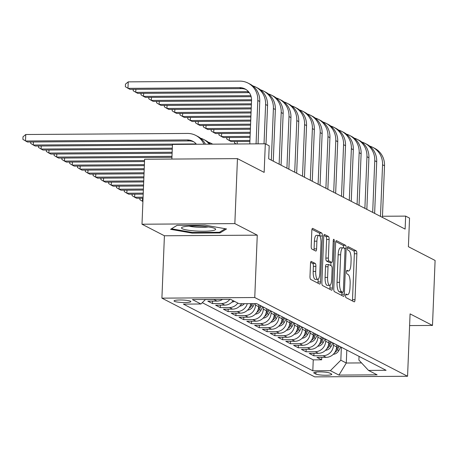 <?xml version="1.0" encoding="UTF-8"?>
<svg xmlns="http://www.w3.org/2000/svg" width="458" height="458" viewBox="0 0 458 458"><rect width="100%" height="100%" fill="white"/><g stroke="black" fill="none" stroke-linecap="round" stroke-linejoin="round"><path stroke-width="0.69" d="M345.555 295.576A1.809 0.538 89.6 0 0 346.019 297.637L354.149 301.828A2.582 0.773 89.6 0 0 354.269 301.856A2.582 0.773 89.6 0 0 355.019 299.669L356.862 253.749A2.582 0.773 89.6 0 0 356.198 250.807L348.069 246.616A1.809 0.538 89.6 0 0 347.983 246.593A1.809 0.538 89.6 0 0 347.462 248.127A1.809 0.538 89.6 0 0 347.925 250.188L348.979 250.726A8.261 2.467 89.6 0 1 351.097 260.155L350.942 263.98A8.261 2.467 89.6 0 1 348.549 270.981A8.261 2.467 89.6 0 1 348.166 270.884L347.118 270.34A1.809 0.538 89.6 0 0 347.032 270.317A1.809 0.538 89.6 0 0 346.506 271.852A1.809 0.538 89.6 0 0 346.969 273.913L348.023 274.451A8.261 2.467 89.6 0 1 350.147 283.88L349.992 287.704A8.261 2.467 89.6 0 1 347.599 294.706A8.261 2.467 89.6 0 1 347.216 294.608L346.162 294.065A1.809 0.538 89.6 0 0 346.076 294.042A1.809 0.538 89.6 0 0 345.555 295.576M174.418 301.318A8.416 1.242 -177.7 0 0 183.687 302.543A8.416 1.242 -177.7 0 0 190.854 301.604A8.416 1.242 -177.7 0 0 190.476 301.209A8.416 1.242 -177.7 0 0 181.208 299.984A8.416 1.242 -177.7 0 0 174.04 300.929A8.416 1.242 -177.7 0 0 174.418 301.318M311.366 261.426A2.582 0.773 89.6 0 0 311.245 261.398A2.582 0.773 89.6 0 0 310.501 263.585L309.98 276.466A2.582 0.773 89.6 0 0 310.644 279.409L319.673 284.063A2.582 0.773 89.6 0 0 319.793 284.092A2.582 0.773 89.6 0 0 320.543 281.905L322.386 235.984A2.582 0.773 89.6 0 0 321.722 233.042L312.694 228.387A2.582 0.773 89.6 0 0 312.574 228.359A2.582 0.773 89.6 0 0 311.824 230.546L311.2 246.106A2.582 0.773 89.6 0 0 311.864 249.055L315.728 251.041A2.582 0.773 89.6 0 0 315.848 251.076A2.582 0.773 89.6 0 0 316.598 248.889L316.907 241.171A6.904 2.067 89.6 0 1 318.905 235.32A6.904 2.067 89.6 0 1 321.001 243.278L319.787 273.512A6.904 2.067 89.6 0 1 317.783 279.363A6.904 2.067 89.6 0 1 315.694 271.399L315.894 266.361A2.582 0.773 89.6 0 0 315.23 263.419L311.125 261.426M409.607 325.586L432.489 325.432L435.1 260.459L408.399 246.702L409.544 218.111L405.645 216.107L405.124 229.097L268.686 158.806L269.207 145.81L265.308 143.801L172.46 144.419L171.87 159.069M234.845 223.607L141.997 224.22L164.411 235.773L257.264 235.154L234.845 223.607L237.456 158.628L264.157 172.391L265.308 143.801M257.264 235.154L254.757 297.528L407.568 376.258L314.72 376.877L161.909 298.147L254.757 297.528M432.489 325.432L410.076 313.885L407.568 376.258M333.779 288.729A2.582 0.773 89.6 0 0 334.443 291.672L343.477 296.326A2.582 0.773 89.6 0 0 343.592 296.355A2.582 0.773 89.6 0 0 344.342 294.168L346.185 248.247A2.582 0.773 89.6 0 0 345.527 245.305L336.493 240.65A2.582 0.773 89.6 0 0 336.372 240.622A2.582 0.773 89.6 0 0 335.628 242.809L333.779 288.729M331.575 290.195L322.546 285.54A2.582 0.773 89.6 0 1 321.882 282.597L323.726 236.677A2.582 0.773 89.6 0 1 324.476 234.49A2.582 0.773 89.6 0 1 324.59 234.519L328.46 236.511A2.582 0.773 89.6 0 1 329.119 239.46L328.375 258.077A2.582 0.773 89.6 0 0 329.033 261.026L331.598 262.348A2.582 0.773 89.6 0 0 331.718 262.377A2.582 0.773 89.6 0 0 332.468 260.19L333.247 240.799A1.809 0.538 89.6 0 1 333.767 239.271A1.809 0.538 89.6 0 1 334.317 241.355L332.439 288.036A2.582 0.773 89.6 0 1 331.695 290.223A2.582 0.773 89.6 0 1 331.575 290.195M141.997 224.22L144.608 159.247L237.456 158.628M215.06 299.418A10.517 9.916 117.3 0 1 213.869 299.503L216.983 301.106L207.829 301.169L212.506 303.58L212.604 301.135M229.847 299.32A10.517 9.916 117.3 0 1 221.666 303.517L224.781 305.125L215.621 305.188L220.298 307.599L220.401 305.154M237.834 303.087A10.517 9.916 117.3 0 1 229.458 307.536L232.578 309.144L223.418 309.202L228.095 311.612L228.193 309.173M247.291 303.683A10.517 9.916 117.3 0 1 237.255 311.555L240.376 313.158L231.216 313.22L235.893 315.631L235.99 313.186M255.57 303.625L255.507 305.108A10.517 9.916 117.3 0 1 245.053 315.568L248.173 317.176L239.013 317.234L243.69 319.644L243.788 317.205M263.39 307.083L263.304 309.121A10.517 9.916 117.3 0 1 252.85 319.587L255.97 321.19L246.81 321.253L251.488 323.663L251.585 321.224M271.182 311.102L271.102 313.14A10.517 9.916 117.3 0 1 260.648 323.6L263.768 325.209L254.608 325.272L259.285 327.682L259.383 325.237M278.979 315.115L278.899 317.159A10.517 9.916 117.3 0 1 268.445 327.619L271.56 329.228L262.4 329.285L267.083 331.695L267.18 329.256M286.777 319.134L286.697 321.173A10.517 9.916 117.3 0 1 276.243 331.638L279.357 333.241L270.197 333.304L274.874 335.714L274.977 333.269M294.574 323.148L294.494 325.191A10.517 9.916 117.3 0 1 284.034 335.651L287.155 337.26L277.995 337.323L282.672 339.733L282.769 337.288M302.372 327.167L302.291 329.205A10.517 9.916 117.3 0 1 291.832 339.67L294.952 341.279L285.792 341.336L290.469 343.746L290.567 341.307M310.169 331.186L310.083 333.224A10.517 9.916 117.3 0 1 299.629 343.689L302.749 345.292L293.589 345.355L298.267 347.765L298.364 345.321M317.966 335.199L317.881 337.243A10.517 9.916 117.3 0 1 307.427 347.702L310.547 349.311L301.387 349.374L306.064 351.784L306.162 349.34M325.758 339.218L325.678 341.256A10.517 9.916 117.3 0 1 315.224 351.721L318.344 353.33L309.184 353.387L313.862 355.797L323.022 355.74A10.517 9.916 -62.7 0 0 333.476 345.275L333.556 343.237M313.959 353.358L313.862 355.797M248.173 317.176A10.517 9.916 -62.7 0 0 258.627 306.711L258.707 304.673M255.97 321.19A10.517 9.916 -62.7 0 0 266.424 310.73L266.504 308.692M263.768 325.209A10.517 9.916 -62.7 0 0 274.222 314.749L274.302 312.705M271.56 329.228A10.517 9.916 -62.7 0 0 282.019 318.762L282.099 316.724M279.357 333.241A10.517 9.916 -62.7 0 0 289.817 322.781L289.897 320.737M287.155 337.26A10.517 9.916 -62.7 0 0 297.608 326.8L297.694 324.756M294.952 341.279A10.517 9.916 -62.7 0 0 305.406 330.813L305.492 328.775M302.749 345.292A10.517 9.916 -62.7 0 0 313.203 334.832L313.283 332.789M310.547 349.311A10.517 9.916 -62.7 0 0 321.001 338.846L321.081 336.807M318.344 353.33A10.517 9.916 -62.7 0 0 328.798 342.865L328.878 340.826M331.42 373.957L329.708 373.075A8.152 1.202 -177.7 0 0 320.732 371.89A8.152 1.202 -177.7 0 0 313.782 372.801A8.152 1.202 -177.7 0 0 314.148 373.178L315.865 374.06A8.152 1.202 -177.7 0 0 324.842 375.251A8.152 1.202 -177.7 0 0 331.792 374.341A8.152 1.202 -177.7 0 0 331.42 373.957M205.459 299.486L200.953 303.992L183.389 304.106L312.814 370.785L330.378 370.671L340.832 360.206L341.353 347.25M200.953 303.992L192.377 299.572L230.523 299.314L239.099 303.734L256.663 303.62L386.088 370.299L368.524 370.419L377.1 374.833L338.954 375.091L330.378 370.671M202.259 302.686L313.249 359.874L321.659 359.816L316.976 357.406L326.136 357.343A10.517 9.916 -62.7 0 0 336.596 346.883L336.676 344.84M315.224 351.721L306.064 351.784M307.427 347.702L298.267 347.765M299.629 343.689L290.469 343.746M291.832 339.67L282.672 339.733M284.034 335.651L274.874 335.714M276.243 331.638L267.083 331.695M268.445 327.619L259.285 327.682M260.648 323.6L251.488 323.663M252.85 319.587L243.69 319.644M245.053 315.568L235.893 315.631M237.255 311.555L228.095 311.612M229.458 307.536L220.298 307.599M221.666 303.517L212.506 303.58M213.869 299.503L205.384 299.555M340.832 360.206L346.288 363.022L361.539 362.919M346.809 350.061L346.288 363.022L338.954 375.091M359.049 356.37L358.9 360.085L368.524 370.419M164.411 235.773L161.909 298.147M405.645 216.107L382.476 216.256M321.756 357.372L321.659 359.816M313.249 359.874L312.814 370.785M240.376 313.158A10.517 9.916 -62.7 0 0 250.749 303.66M232.578 309.144A10.517 9.916 -62.7 0 0 241.578 303.717M224.781 305.125A10.517 9.916 -62.7 0 0 233.156 300.677M216.983 301.106A10.517 9.916 -62.7 0 0 222.554 299.372M177.051 225.353L170.594 229.321L192.097 233.105L220.063 232.922L226.521 228.948L205.012 225.164L177.051 225.353M220.103 231.857L220.063 232.922M192.125 232.429L192.097 233.105M352.357 300.9A2.582 0.773 89.6 0 0 352.511 299.687L354.355 253.766A2.582 0.773 89.6 0 0 353.69 250.824L347.502 247.635M343.683 248.001A2.582 0.773 89.6 0 0 343.013 245.322L335.777 241.595M341.679 295.399A2.582 0.773 89.6 0 0 341.834 294.185L341.908 292.347M342.779 292.319A1.809 0.538 89.6 0 0 342.859 292.341A1.809 0.538 89.6 0 0 343.385 290.813L345 250.503A1.809 0.538 89.6 0 0 344.536 248.442L343.431 247.87A8.261 2.467 89.6 0 0 343.048 247.772A8.261 2.467 89.6 0 0 340.655 254.774L339.544 282.323A8.261 2.467 89.6 0 0 341.668 291.746L342.779 292.319L340.265 292.336A1.809 0.538 89.6 0 0 340.351 292.359A1.809 0.538 89.6 0 0 340.431 292.336M343.048 247.772L340.534 247.789A8.261 2.467 89.6 0 0 338.141 254.791L340.655 254.774M340.265 292.336L339.155 291.763A8.261 2.467 89.6 0 1 337.036 282.34L338.141 254.791M323.88 235.464L325.947 236.528L328.46 236.511M329.331 262.36A2.582 0.773 89.6 0 1 329.21 262.394A2.582 0.773 89.6 0 1 329.09 262.365L326.525 261.043A2.582 0.773 89.6 0 1 325.861 258.094L326.611 239.471A2.582 0.773 89.6 0 0 325.947 236.528M330.962 262.382L330.836 265.6M330.046 285.26L329.932 288.053L332.439 288.036M327.596 277.405A6.904 2.067 89.6 0 0 329.691 285.363A6.904 2.067 89.6 0 0 331.689 279.512L332.119 268.863A2.582 0.773 89.6 0 0 331.455 265.915L328.89 264.598A2.582 0.773 89.6 0 0 328.775 264.564A2.582 0.773 89.6 0 0 328.025 266.751L327.596 277.405L325.088 277.422A6.904 2.067 89.6 0 0 327.178 285.38L329.691 285.363M326.382 264.615A2.582 0.773 89.6 0 0 326.262 264.581A2.582 0.773 89.6 0 0 325.512 266.768L328.025 266.751M325.088 277.422L325.512 266.768M329.783 289.267A2.582 0.773 89.6 0 0 329.932 288.053M317.783 279.363L315.276 279.374A6.904 2.067 89.6 0 1 313.18 271.417L313.387 266.379A2.582 0.773 89.6 0 0 312.722 263.436L310.65 262.365M318.905 235.32L316.398 235.338A6.904 2.067 89.6 0 0 314.394 241.189L316.907 241.171M313.936 250.12A2.582 0.773 89.6 0 0 314.085 248.906L314.394 241.189M319.873 236.105L319.879 236.002A2.582 0.773 89.6 0 0 319.215 233.059L311.978 229.332M317.881 283.141A2.582 0.773 89.6 0 0 318.035 281.922L318.138 279.254M333.292 354.315A6.967 6.572 -62.7 0 0 338.863 350.507L340.735 346.935M336.659 345.263L336.836 344.926M334.724 352.591A6.967 6.572 -62.7 0 0 337.38 349.746L339.252 346.168M338.319 345.687L336.447 349.265A6.967 6.572 117.3 0 1 336.012 349.986M369.703 146.119A19.723 18.595 117.3 0 1 372.772 147.35L374.718 148.358A19.723 18.595 117.3 0 1 384.508 165.762L382.43 217.407M372.772 147.35A19.723 18.595 117.3 0 1 382.556 164.76L380.483 216.405M194.81 230.929A17.095 2.525 -177.7 0 0 215.105 228.628A17.095 2.525 -177.7 0 0 202.344 226.298A17.095 2.525 -177.7 0 0 182.107 227.3A17.095 2.525 -177.7 0 0 194.81 230.929M189.08 226.143A11.702 1.729 -177.7 0 0 196.121 227.122A11.702 1.729 -177.7 0 0 208.247 226.916M225.21 228.719L219.416 232.28L192.32 232.464L171.487 228.794L177.086 225.353M325.495 350.301A6.967 6.572 -62.7 0 0 331.065 346.488L332.937 342.916M328.861 341.25L329.039 340.907M326.926 348.572A6.967 6.572 -62.7 0 0 329.583 345.727L331.455 342.155M330.521 341.674L328.649 345.246A6.967 6.572 117.3 0 1 328.214 345.967M142.919 201.257L142.449 201.262L142.907 201.497M142.57 198.211L142.449 201.262L139.85 199.636L139.908 198.228M317.703 346.282A6.967 6.572 -62.7 0 0 323.268 342.475L325.14 338.897M321.064 337.231L321.241 336.893M319.129 344.553A6.967 6.572 -62.7 0 0 321.785 341.714L323.663 338.136M322.724 337.655L320.852 341.227A6.967 6.572 117.3 0 1 320.417 341.954M143.079 197.192L134.652 197.243L136.599 198.251L143.039 198.205M134.772 194.192L134.652 197.243L132.053 195.618L132.11 194.209M309.906 342.263A6.967 6.572 -62.7 0 0 315.47 338.456L317.342 334.884M313.266 333.212L313.449 332.874M311.337 340.54A6.967 6.572 -62.7 0 0 313.993 337.695L315.865 334.117M314.927 333.636L313.054 337.214A6.967 6.572 117.3 0 1 312.619 337.935M143.245 193.121L126.855 193.23L128.807 194.232L143.205 194.135M126.975 190.179L126.855 193.23L124.255 191.604L124.313 190.196M302.108 338.25A6.967 6.572 -62.7 0 0 307.673 334.443L309.551 330.865M305.475 329.199L305.652 328.855M303.54 336.521A6.967 6.572 -62.7 0 0 306.196 333.676L308.068 330.103M307.129 329.623L305.257 333.195A6.967 6.572 117.3 0 1 304.828 333.916M143.411 189.051L119.057 189.211L121.009 190.213L143.365 190.07M119.183 186.16L119.057 189.211L116.458 187.585L116.515 186.177M361.906 142.106A19.723 18.595 117.3 0 1 364.974 143.337L366.921 144.339A19.723 18.595 117.3 0 1 376.711 161.748L374.633 213.388M364.974 143.337A19.723 18.595 117.3 0 1 374.759 160.741L372.686 212.386M354.108 138.087A19.723 18.595 117.3 0 1 357.177 139.318L359.124 140.32A19.723 18.595 117.3 0 1 368.913 157.729L366.841 209.375M357.177 139.318A19.723 18.595 117.3 0 1 366.961 156.728L364.889 208.367M236.151 143.995L234.519 142.97L234.576 141.562M237.238 141.545L237.141 143.989M346.311 134.068A19.723 18.595 117.3 0 1 349.38 135.299L351.326 136.307A19.723 18.595 117.3 0 1 361.116 153.716L359.043 205.356M349.38 135.299A19.723 18.595 117.3 0 1 359.169 152.709L357.091 204.354M249.936 140.446L229.321 140.583L231.273 141.585L249.896 141.465M229.447 137.532L229.321 140.583L226.721 138.957L226.779 137.549M338.519 130.055A19.723 18.595 117.3 0 1 341.582 131.286L343.534 132.288A19.723 18.595 117.3 0 1 353.318 149.697L351.246 201.343M341.582 131.286A19.723 18.595 117.3 0 1 351.372 148.69L349.294 200.335M250.097 136.375L221.523 136.564L223.475 137.572L250.057 137.394M221.649 133.513L221.523 136.564L218.924 134.938L218.981 133.53M294.311 334.231A6.967 6.572 -62.7 0 0 299.881 330.424L301.753 326.846M297.677 325.18L297.855 324.842M295.742 332.502A6.967 6.572 -62.7 0 0 298.398 329.663L300.271 326.085M299.337 325.604L297.46 329.176A6.967 6.572 117.3 0 1 297.03 329.903M143.572 184.98L111.26 185.192L113.212 186.2L143.531 186M111.386 182.141L111.26 185.192L108.661 183.566L108.718 182.158M330.722 126.036A19.723 18.595 117.3 0 1 333.785 127.267L335.737 128.269A19.723 18.595 117.3 0 1 345.521 145.678L343.448 197.324M333.785 127.267A19.723 18.595 117.3 0 1 343.574 144.676L341.502 196.322M250.263 132.305L213.726 132.545L215.678 133.553L250.223 133.324M213.852 129.494L213.726 132.545L211.127 130.919L211.184 129.511M286.513 330.218A6.967 6.572 -62.7 0 0 292.084 326.405L293.956 322.833M289.88 321.161L290.057 320.823M287.945 328.489A6.967 6.572 -62.7 0 0 290.601 325.644L292.473 322.066M291.54 321.585L289.668 325.163A6.967 6.572 117.3 0 1 289.233 325.884M143.738 180.91L103.468 181.179L105.414 182.181L143.697 181.929M103.588 178.128L103.468 181.179L100.869 179.553L100.92 178.145M322.924 122.023A19.723 18.595 117.3 0 1 325.987 123.248L327.939 124.255A19.723 18.595 117.3 0 1 337.729 141.665L335.651 193.305M325.987 123.248A19.723 18.595 117.3 0 1 335.777 140.658L333.705 192.303M250.423 128.234L205.934 128.532L207.88 129.534L250.383 129.253M206.054 125.481L205.934 128.532L203.335 126.906L203.386 125.498M278.716 326.199A6.967 6.572 -62.7 0 0 284.286 322.392L286.158 318.814M282.082 317.148L282.26 316.804M280.147 324.47A6.967 6.572 -62.7 0 0 282.804 321.625L284.676 318.052M283.742 317.571L281.87 321.144A6.967 6.572 117.3 0 1 281.435 321.865M143.898 176.84L95.67 177.16L97.617 178.168L143.858 177.859M95.791 174.109L95.67 177.16L93.071 175.534L93.129 174.126M315.127 118.004A19.723 18.595 117.3 0 1 318.195 119.235L320.142 120.236A19.723 18.595 117.3 0 1 329.932 137.646L327.854 189.291M318.195 119.235A19.723 18.595 117.3 0 1 327.98 136.644L325.907 188.284M250.589 124.164L198.137 124.513L200.083 125.521L250.549 125.183M198.257 121.462L198.137 124.513L195.537 122.887L195.595 121.479M270.918 322.18A6.967 6.572 -62.7 0 0 276.489 318.373L278.361 314.801M274.285 313.129L274.462 312.791M272.35 320.451A6.967 6.572 -62.7 0 0 275.006 317.612L276.878 314.033M275.945 313.553L274.073 317.125A6.967 6.572 117.3 0 1 273.638 317.852M144.064 172.769L87.873 173.141L89.82 174.149L144.024 173.788M87.993 170.09L87.873 173.141L85.274 171.515L85.331 170.107M307.329 113.985A19.723 18.595 117.3 0 1 310.398 115.216L312.345 116.223A19.723 18.595 117.3 0 1 322.134 133.627L320.056 185.272M310.398 115.216A19.723 18.595 117.3 0 1 320.182 132.625L318.11 184.271M250.749 120.093L190.339 120.5L192.286 121.502L250.709 121.112M190.459 117.443L190.339 120.5L187.74 118.868L187.797 117.46M263.127 318.167A6.967 6.572 -62.7 0 0 268.691 314.354L270.564 310.782M266.487 309.11L266.665 308.772M264.552 316.438A6.967 6.572 -62.7 0 0 267.209 313.593L269.086 310.02M268.148 309.534L266.275 313.112A6.967 6.572 117.3 0 1 265.84 313.833M144.224 168.699L80.076 169.128L82.022 170.13L144.184 169.718M80.196 166.077L80.076 169.128L77.476 167.502L77.534 166.094M299.532 109.972A19.723 18.595 117.3 0 1 302.601 111.197L304.547 112.204A19.723 18.595 117.3 0 1 314.337 129.614L312.264 181.254M302.601 111.197A19.723 18.595 117.3 0 1 312.385 128.606L310.312 180.252M250.915 116.023L182.542 116.481L184.494 117.483L250.875 117.042M182.668 113.429L182.542 116.481L179.942 114.855L180 113.447M255.329 314.148A6.967 6.572 -62.7 0 0 260.894 310.341L262.772 306.763M258.69 305.097L258.873 304.753M256.761 312.419A6.967 6.572 -62.7 0 0 259.417 309.574L261.289 306.001M260.35 305.52L258.478 309.093A6.967 6.572 117.3 0 1 258.049 309.82M144.39 164.628L72.278 165.109L74.23 166.117L144.35 165.647M72.404 162.058L72.278 165.109L69.679 163.483L69.736 162.075M291.735 105.953A19.723 18.595 117.3 0 1 294.803 107.183L296.755 108.185A19.723 18.595 117.3 0 1 306.539 125.595L304.467 177.24M294.803 107.183A19.723 18.595 117.3 0 1 304.593 124.593L302.515 176.233M251.081 111.958L174.744 112.462L176.696 113.469L251.036 112.971M174.87 109.41L174.744 112.462L172.145 110.836L172.202 109.428M247.532 310.129A6.967 6.572 -62.7 0 0 253.102 306.322L254.511 303.631M248.963 308.4A6.967 6.572 -62.7 0 0 251.619 305.56L252.621 303.648M251.431 303.654L250.681 305.08A6.967 6.572 117.3 0 1 250.251 305.801M144.551 160.563L64.481 161.096L66.433 162.098L144.51 161.577M64.607 158.039L64.481 161.096L61.882 159.464L61.939 158.056M283.943 101.934A19.723 18.595 117.3 0 1 287.006 103.164L288.958 104.172A19.723 18.595 117.3 0 1 298.742 121.576L296.67 173.221M287.006 103.164A19.723 18.595 117.3 0 1 296.795 120.574L294.717 172.219M251.242 107.888L166.947 108.449L168.899 109.451L251.202 108.901M167.073 105.392L166.947 108.449L164.348 106.823L164.405 105.414M239.734 306.116A6.967 6.572 -62.7 0 0 244.354 303.7M241.166 304.387A6.967 6.572 -62.7 0 0 242.093 303.717M171.979 156.31L56.683 157.077L58.635 158.079L171.939 157.329M56.809 154.025L56.683 157.077L54.084 155.451L54.141 154.043M276.145 97.92A19.723 18.595 117.3 0 1 279.208 99.151L281.16 100.153A19.723 18.595 117.3 0 1 290.945 117.563L288.872 169.202M279.208 99.151A19.723 18.595 117.3 0 1 288.998 116.555L286.926 168.201M251.408 103.817L159.155 104.43L161.101 105.432L251.368 104.83M159.275 101.378L159.155 104.43L156.556 102.804L156.607 101.395M268.348 93.901A19.723 18.595 117.3 0 1 271.411 95.132L273.363 96.134A19.723 18.595 117.3 0 1 283.153 113.544L281.075 165.189M271.411 95.132A19.723 18.595 117.3 0 1 281.201 112.542L279.128 164.182M251.545 99.747L151.358 100.411L153.304 101.418L251.528 100.766M151.478 97.359L151.358 100.411L148.758 98.785L148.816 97.377M260.55 89.883A19.723 18.595 117.3 0 1 263.619 91.113L265.566 92.121A19.723 18.595 117.3 0 1 275.355 109.525L273.277 161.17M263.619 91.113A19.723 18.595 117.3 0 1 273.403 108.523L271.331 160.168M250.824 95.682L143.56 96.398L145.507 97.399L251.133 96.695M143.68 93.34L143.56 96.398L140.961 94.772L141.018 93.363M231.937 302.097A6.967 6.572 -62.7 0 0 234.467 301.347M172.145 152.239L48.892 153.058L50.838 154.065L172.105 153.258M49.012 150.006L48.892 153.058L46.292 151.432L46.344 150.024M172.305 148.169L41.094 149.045L43.041 150.047L172.265 149.188M41.214 145.988L41.094 149.045L38.495 147.419L38.552 146.01M208.276 142.198A19.723 18.595 117.3 0 1 211.338 143.428A19.723 18.595 117.3 0 1 212.609 144.15M196.242 144.001A13.15 12.395 -62.7 0 0 195.034 143.949L33.297 145.026L35.243 146.028L172.431 145.117M33.417 141.974L33.297 145.026L30.697 143.4L30.755 141.991M200.478 138.179A19.723 18.595 117.3 0 1 203.541 139.409A19.723 18.595 117.3 0 1 209.317 144.173M203.541 139.409L205.493 140.417A19.723 18.595 117.3 0 1 210.405 144.167M252.753 85.869A19.723 18.595 117.3 0 1 255.822 87.1L257.768 88.102A19.723 18.595 117.3 0 1 267.558 105.512L266.006 144.161M255.822 87.1A19.723 18.595 117.3 0 1 265.606 104.504L264.031 143.806M248.522 91.692A13.15 12.395 -62.7 0 0 247.309 91.634L249.255 92.642A13.15 12.395 -62.7 0 0 249.255 92.642L137.709 93.38L133.163 90.753L133.221 89.344M247.309 91.634L135.763 92.379L135.883 89.327M193.688 141.785A13.15 12.395 -62.7 0 0 189.183 140.938L27.446 142.014L22.9 139.381L23.003 136.782L25.762 134.509L187.494 133.438A19.723 18.595 117.3 0 1 195.749 135.396A19.723 18.595 117.3 0 1 203.947 144.207M196.459 144.259A13.15 12.395 -62.7 0 0 192.738 141.236A13.15 12.395 -62.7 0 0 187.236 139.93L25.499 141.007L25.762 134.509M195.749 135.396L197.696 136.398A19.723 18.595 117.3 0 1 205.413 144.201M249.793 143.904L251.539 100.531A13.15 12.395 -62.7 0 0 245.013 88.926A13.15 12.395 -62.7 0 0 239.511 87.621L127.965 88.36L128.229 81.862L239.774 81.123A19.723 18.595 117.3 0 1 248.024 83.081L249.971 84.083A19.723 18.595 117.3 0 1 259.76 101.493L258.06 143.846M248.024 83.081A19.723 18.595 117.3 0 1 257.814 100.491L256.068 143.864M245.963 89.476A13.15 12.395 -62.7 0 0 241.463 88.623L129.917 89.367L125.366 86.734L125.469 84.135L128.229 81.862M255.507 305.108L258.627 306.711M263.304 309.121L266.424 310.73M271.102 313.14L274.222 314.749M278.899 317.159L282.019 318.762M286.697 321.173L289.817 322.781M294.494 325.191L297.608 326.8M302.291 329.205L305.406 330.813M310.083 333.224L313.203 334.832M317.881 337.243L321.001 338.846M325.678 341.256L328.798 342.865M333.476 345.275L336.596 346.883M323.022 355.74L326.136 357.343M315.946 372.073L315.865 374.06M314.177 372.451L314.148 373.178M345.687 294.614L347.216 294.608M346.643 270.89L348.166 270.884M353.69 250.824L356.198 250.807M354.355 253.766L356.862 253.749M352.511 299.687L355.019 299.669M343.013 245.322L345.527 245.305M344.193 248.265L346.185 248.247M341.834 294.185L344.342 294.168M337.036 282.34L339.544 282.323M339.155 291.763L341.668 291.746M326.611 239.471L329.119 239.46M325.861 258.094L328.375 258.077M326.525 261.043L329.033 261.026M329.09 262.365L331.598 262.348M333.224 241.36L334.317 241.355M312.722 263.436L315.23 263.419M313.387 266.379L315.894 266.361M313.18 271.417L315.694 271.399M314.085 248.906L316.598 248.889M319.215 233.059L321.722 233.042M319.879 236.002L322.386 235.984M318.035 281.922L320.543 281.905M337.38 349.746L338.863 350.507M384.508 165.762L382.556 164.76M329.583 345.727L331.065 346.488M321.785 341.714L323.268 342.475M313.993 337.695L315.47 338.456M306.196 333.676L307.673 334.443M376.711 161.748L374.759 160.741M368.913 157.729L366.961 156.728M361.116 153.716L359.169 152.709M353.318 149.697L351.372 148.69M298.398 329.663L299.881 330.424M345.521 145.678L343.574 144.676M290.601 325.644L292.084 326.405M337.729 141.665L335.777 140.658M282.804 321.625L284.286 322.392M329.932 137.646L327.98 136.644M275.006 317.612L276.489 318.373M322.134 133.627L320.182 132.625M267.209 313.593L268.691 314.354M314.337 129.614L312.385 128.606M259.417 309.574L260.894 310.341M306.539 125.595L304.593 124.593M251.619 305.56L253.102 306.322M298.742 121.576L296.795 120.574M290.945 117.563L288.998 116.555M283.153 113.544L281.201 112.542M275.355 109.525L273.403 108.523M195.64 144.264L195.034 143.949M267.558 105.512L265.606 104.504M189.183 140.938L187.236 139.93M259.76 101.493L257.814 100.491M241.463 88.623L239.511 87.621M345.664 294.717L347.599 294.706M346.614 270.993L348.549 270.981M340.351 292.359L342.859 292.341M329.21 262.394L331.718 262.377M326.262 264.581L328.775 264.564M212.741 144.15L211.338 143.428"/></g></svg>

